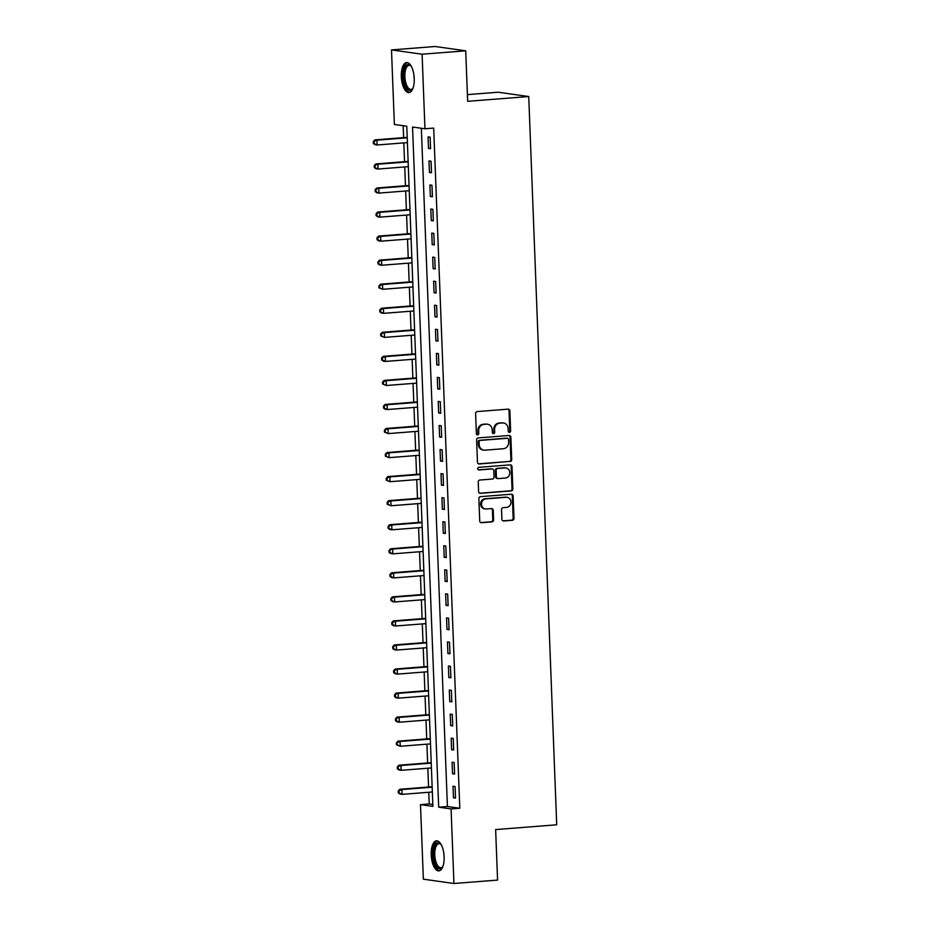 <?xml version="1.0" encoding="UTF-8"?>
<svg xmlns="http://www.w3.org/2000/svg" width="930" height="930" viewBox="0 0 930 930"><rect width="100%" height="100%" fill="white"/><g stroke="black" fill="none" stroke-linecap="round" stroke-linejoin="round"><path stroke-width="1.4" d="M509.477 432.392A1.325 1.197 98 0 0 510.628 430.974L509.861 410.909A1.895 1.709 98 0 0 508.071 409.154L477.241 411.572A1.895 1.709 98 0 0 475.602 413.594L476.369 433.659A1.325 1.197 98 0 0 477.625 434.88A1.325 1.197 98 0 0 478.764 433.473L478.671 430.869A6.068 5.475 98 0 1 483.914 424.394L486.483 424.196A6.068 5.475 98 0 1 487.564 424.231A6.068 5.475 98 0 1 492.202 429.811L492.307 432.404A1.325 1.197 98 0 0 493.551 433.636A1.325 1.197 98 0 0 494.702 432.218L494.597 429.625A6.068 5.475 98 0 1 499.852 423.15L502.421 422.952A6.068 5.475 98 0 1 503.502 422.987A6.068 5.475 98 0 1 508.129 428.567L508.233 431.16A1.325 1.197 98 0 0 509.477 432.392M508.838 432.241A1.325 1.197 98 0 0 509.803 430.857L509.036 410.793A1.895 1.709 98 0 0 507.989 409.154M476.985 434.74A1.325 1.197 98 0 0 477.939 433.357L477.846 430.753L478.671 430.869M492.912 433.485A1.325 1.197 98 0 0 493.877 432.101L493.772 429.509L494.597 429.625M431.229 854.949A15.078 6.382 85.5 0 1 436.496 840.825A15.078 6.382 85.5 0 1 444.122 856.763A15.078 6.382 85.5 0 1 438.855 870.875A15.078 6.382 85.5 0 1 431.229 854.949M401.33 76.655A15.078 6.382 85.5 0 1 406.596 62.543A15.078 6.382 85.5 0 1 414.222 78.469A15.078 6.382 85.5 0 1 408.956 92.593A15.078 6.382 85.5 0 1 401.33 76.655M501.909 519.219A1.895 1.709 98 0 0 503.688 520.974L512.337 520.3A1.895 1.709 98 0 0 513.988 518.277L513.128 495.992A1.895 1.709 98 0 0 511.337 494.237L480.508 496.643A1.895 1.709 98 0 0 478.869 498.666L479.729 520.951A1.895 1.709 98 0 0 481.508 522.707L491.958 521.893A1.895 1.709 98 0 0 493.598 519.87L493.237 510.338A1.895 1.709 98 0 0 491.447 508.582L486.262 508.989A5.069 4.58 98 0 1 481.496 503.793A5.069 4.58 98 0 1 485.879 498.875L506.176 497.294A5.069 4.58 98 0 1 510.954 502.479A5.069 4.58 98 0 1 506.559 507.396L503.177 507.664A1.895 1.709 98 0 0 501.537 509.687L501.909 519.219M391.495 49.918L435.124 46.5L465.721 50.813L467.662 101.312L528.74 96.534L556.71 824.794L495.632 829.572L497.573 880.082L453.945 883.5L423.359 879.187L420.488 804.636L432.892 806.38L406.77 126.224L394.367 124.469L391.495 49.918L422.092 54.219L424.952 128.782L412.548 127.038L438.681 807.194L451.085 808.937L453.945 883.5M465.721 50.813L422.092 54.219M421.348 128.27L447.411 806.508L459.804 808.263L433.682 128.096L424.952 128.782M459.804 808.263L451.085 808.937M510.082 461.559A1.895 1.709 98 0 0 511.721 459.536L510.872 437.251A1.895 1.709 98 0 0 509.082 435.496L478.252 437.914A1.895 1.709 98 0 0 476.613 439.937L477.474 462.222A1.895 1.709 98 0 0 479.252 463.977L509.256 461.443A1.895 1.709 98 0 0 510.896 459.42L510.047 437.135A1.895 1.709 98 0 0 509.001 435.507M512 466.616L512.86 488.901A1.895 1.709 98 0 1 511.209 490.924L480.38 493.342A1.895 1.709 98 0 1 478.601 491.586L478.229 482.054A1.895 1.709 98 0 1 479.868 480.031L492.377 479.055A1.895 1.709 98 0 0 494.016 477.032L493.772 470.696A1.895 1.709 98 0 0 491.982 468.941L478.973 469.964A1.325 1.197 98 0 1 477.718 468.604A1.325 1.197 98 0 1 478.869 467.325L510.21 464.861A1.895 1.709 98 0 1 512 466.616L511.175 466.5L512.023 488.785L512.86 488.901M428.056 136.873L428.498 148.416L430.567 148.707L430.125 137.163L428.056 136.873M428.974 160.925L429.428 172.469L431.485 172.759L431.043 161.216L428.974 160.925M429.904 184.977L430.346 196.521L432.415 196.811L431.973 185.268L429.904 184.977M430.823 209.029L431.276 220.573L433.334 220.863L432.892 209.32L430.823 209.029M431.752 233.081L432.194 244.625L434.264 244.916L433.822 233.372L431.752 233.081M432.671 257.133L433.124 268.677L435.182 268.968L434.74 257.424L432.671 257.133M433.601 281.185L434.043 292.729L436.112 293.02L435.67 281.476L433.601 281.185M434.519 305.226L434.961 316.781L437.03 317.072L436.589 305.528L434.519 305.226M435.449 329.278L435.891 340.822L437.96 341.112L437.519 329.569L435.449 329.278M436.368 353.33L436.809 364.874L438.879 365.165L438.437 353.621L436.368 353.33M437.298 377.382L437.739 388.926L439.809 389.217L439.367 377.673L437.298 377.382M438.216 401.435L438.658 412.978L440.727 413.269L440.285 401.725L438.216 401.435M439.146 425.487L439.588 437.03L441.657 437.321L441.215 425.777L439.146 425.487M440.064 449.539L440.506 461.082L442.575 461.373L442.134 449.829L440.064 449.539M440.994 473.591L441.436 485.135L443.505 485.425L443.052 473.882L440.994 473.591M441.913 497.643L442.355 509.187L444.424 509.477L443.982 497.934L441.913 497.643M442.843 521.695L443.285 533.239L445.354 533.529L444.9 521.986L442.843 521.695M443.761 545.736L444.203 557.291L446.272 557.582L445.83 546.026L443.761 545.736M444.691 569.788L445.133 581.331L447.202 581.622L446.749 570.078L444.691 569.788M445.61 593.84L446.051 605.384L448.121 605.674L447.679 594.13L445.61 593.84M446.54 617.892L446.981 629.436L449.05 629.726L448.597 618.183L446.54 617.892M447.458 641.944L447.9 653.488L449.969 653.778L449.527 642.235L447.458 641.944M448.388 665.996L448.83 677.54L450.887 677.831L450.446 666.287L448.388 665.996M449.306 690.048L449.748 701.592L451.817 701.883L451.375 690.339L449.306 690.048M450.225 714.101L450.678 725.644L452.736 725.935L452.294 714.391L450.225 714.101M451.155 738.153L451.596 749.696L453.666 749.987L453.224 738.443L451.155 738.153M452.073 762.205L452.526 773.748L454.584 774.039L454.142 762.495L452.073 762.205M453.003 786.245L453.445 797.789L455.514 798.091L455.072 786.536L453.003 786.245M403.167 125.713L403.62 137.64M403.818 142.895L404.538 161.692M404.748 166.947L405.468 185.744M405.666 190.999L406.387 209.785M406.596 215.051L407.317 233.837M407.514 239.103L408.235 257.889M408.444 263.155L409.165 281.941M409.363 287.207L410.084 305.993M410.293 311.259L411.014 330.045M411.211 335.312L411.932 354.098M412.141 359.352L412.862 378.15M413.06 383.404L413.78 402.202M413.99 407.456L414.71 426.242M414.908 431.508L415.629 450.294M415.838 455.561L416.559 474.347M416.756 479.613L417.477 498.399M417.686 503.665L418.407 522.451M418.605 527.717L419.325 546.503M419.535 551.769L420.255 570.555M420.453 575.81L421.174 594.607M421.371 599.862L422.104 618.659M422.301 623.914L423.022 642.711M423.22 647.966L423.952 666.752M424.15 672.018L424.871 690.804M425.068 696.07L425.789 714.856M425.998 720.122L426.719 738.908M426.917 744.174L427.637 762.96M427.847 768.227L428.567 787.013M428.765 792.279L429.218 803.95L432.822 804.462M528.74 96.534L498.143 92.221L467.406 94.628M429.218 803.95L420.488 804.636M447.411 806.508L438.681 807.194M428.498 148.416L430.544 148.254M429.428 172.469L431.474 172.306M430.346 196.521L432.392 196.358M431.276 220.573L433.322 220.41M432.194 244.625L434.24 244.462M433.124 268.677L435.17 268.514M434.043 292.729L436.089 292.566M434.961 316.781L437.019 316.619M435.891 340.822L437.937 340.671M436.809 364.874L438.867 364.723M437.739 388.926L439.785 388.763M438.658 412.978L440.715 412.815M439.588 437.03L441.634 436.868M440.506 461.082L442.564 460.92M441.436 485.135L443.482 484.972M442.355 509.187L444.412 509.024M443.285 533.239L445.331 533.076M444.203 557.291L446.261 557.128M445.133 581.331L447.179 581.18M446.051 605.384L448.109 605.221M446.981 629.436L449.027 629.273M447.9 653.488L449.957 653.325M448.83 677.54L450.876 677.377M449.748 701.592L451.794 701.429M450.678 725.644L452.724 725.481M451.596 749.696L453.642 749.534M452.526 773.748L454.572 773.586M453.445 797.789L455.491 797.638M503.502 422.987L502.665 422.871A6.068 5.475 98 0 0 501.596 422.836L502.421 422.952M493.772 429.509A6.068 5.475 98 0 1 499.026 423.034L501.596 422.836M487.564 424.231L486.739 424.115A6.068 5.475 98 0 0 485.658 424.08L486.483 424.196M477.846 430.753A6.068 5.475 98 0 1 483.089 424.278L485.658 424.08M478.52 463.849L509.256 461.443M508.547 439.518A1.325 1.197 98 0 0 507.303 438.286L480.24 440.413A1.325 1.197 98 0 0 479.09 441.82L479.194 444.563A6.068 5.475 98 0 0 483.833 450.143A6.068 5.475 98 0 0 484.914 450.178L503.409 448.725A6.068 5.475 98 0 0 508.652 442.262L508.547 439.518M506.943 438.239A1.325 1.197 98 0 0 506.478 438.17L507.303 438.286M483.833 450.143L483.007 450.027A6.068 5.475 98 0 1 478.369 444.447L478.264 441.704A1.325 1.197 98 0 1 479.415 440.297L506.478 438.17M479.648 493.226L510.384 490.808A1.895 1.709 98 0 0 512.023 488.785M492.319 468.952L491.493 468.836A1.895 1.709 98 0 0 491.156 468.825L478.357 469.836M505.35 478.032A5.069 4.58 98 0 0 505.862 467.953A5.069 4.58 98 0 0 504.967 467.93L497.806 468.488A1.895 1.709 98 0 0 496.167 470.51L496.411 476.834A1.895 1.709 98 0 0 498.201 478.59L505.35 478.032M505.862 467.953L505.037 467.837A5.069 4.58 98 0 0 504.13 467.813L504.967 467.93M497.864 478.578L497.039 478.462A1.895 1.709 98 0 1 495.585 476.718L495.341 470.394A1.895 1.709 98 0 1 496.98 468.371L504.13 467.813M511.175 466.5A1.895 1.709 98 0 0 510.128 464.872M507.083 497.318L506.246 497.201A5.069 4.58 98 0 0 505.35 497.178L506.176 497.294M485.367 508.954L484.542 508.838A5.069 4.58 98 0 1 485.053 498.759L505.35 497.178M480.775 522.59L491.133 521.777A1.895 1.709 98 0 0 492.772 519.754L492.412 510.221A1.895 1.709 98 0 0 491.354 508.582M502.956 520.847L511.512 520.184A1.895 1.709 98 0 0 513.151 518.161L512.302 495.876A1.895 1.709 98 0 0 511.256 494.237M407.189 137.256A1.93 1.744 -82 0 1 406.643 137.396L374.883 139.884L376.952 140.174L377.138 144.987L407.398 142.616M407.212 137.803L376.952 140.174L373.29 141.593L373.36 143.522L374.186 143.639L374.116 141.709M374.186 143.639L377.138 144.987L375.069 144.696L373.36 143.522M373.29 141.593L374.883 139.884M408.107 161.309A1.93 1.744 -82 0 1 407.561 161.448L375.801 163.936L377.871 164.226L378.057 169.039L408.317 166.668M408.131 161.855L377.871 164.226L374.209 165.645L374.29 167.574L375.116 167.691L375.034 165.761M375.116 167.691L378.057 169.039L375.987 168.749L374.29 167.574M374.209 165.645L375.801 163.936M409.037 185.361A1.93 1.744 -82 0 1 408.491 185.5L376.731 187.988L378.801 188.279L378.987 193.091L409.247 190.72M409.061 185.907L378.801 188.279L375.139 189.697L375.209 191.627L376.034 191.743L375.964 189.813M376.034 191.743L378.987 193.091L376.917 192.801L375.209 191.627M375.139 189.697L376.731 187.988M409.956 209.413A1.93 1.744 -82 0 1 409.409 209.552L377.65 212.04L379.719 212.331L379.905 217.143L410.165 214.772M409.979 209.959L379.719 212.331L376.057 213.749L376.139 215.667L376.964 215.783L376.882 213.865M376.964 215.783L379.905 217.143L377.836 216.853L376.139 215.667M376.057 213.749L377.65 212.04M410.886 233.465A1.93 1.744 -82 0 1 410.339 233.604L378.58 236.092L380.649 236.383L380.835 241.196L411.095 238.824M410.909 234.011L380.649 236.383L376.987 237.801L377.057 239.719L377.882 239.835L377.813 237.917M377.882 239.835L380.835 241.196L378.766 240.905L377.057 239.719M376.987 237.801L378.58 236.092M411.223 66.193A12.078 5.115 -94.5 0 0 409.095 65.344A12.078 5.115 -94.5 0 0 404.899 74.109A12.078 5.115 -94.5 0 0 407.863 87.432A12.078 5.115 -94.5 0 0 410.99 89.431A12.078 5.115 -94.5 0 0 412.955 88.257A13.043 5.522 85.5 0 1 412.653 88.745A13.043 5.522 85.5 0 1 406.817 88.315A13.043 5.522 85.5 0 1 403.946 71.005A13.043 5.522 85.5 0 1 410.851 65.763A13.043 5.522 85.5 0 1 411.258 66.239M407.491 62.612A14.973 6.347 -94.5 0 0 402.76 73.982A14.973 6.347 -94.5 0 0 406.457 89.919A14.973 6.347 -94.5 0 0 409.828 92.372M442.878 866.493A13.043 5.522 85.5 0 1 442.552 867.039A13.043 5.522 85.5 0 1 436.856 866.795A13.043 5.522 85.5 0 1 433.485 854.961A13.043 5.522 85.5 0 1 440.75 844.045A13.043 5.522 85.5 0 1 441.157 844.521M441.122 844.487A12.078 5.115 -94.5 0 0 438.995 843.638A12.078 5.115 -94.5 0 0 434.775 854.949A12.078 5.115 -94.5 0 0 440.89 867.713A12.078 5.115 -94.5 0 0 442.854 866.539M437.391 840.906A14.973 6.347 -94.5 0 0 432.659 854.844A14.973 6.347 -94.5 0 0 439.727 870.666M411.804 257.517A1.93 1.744 -82 0 1 411.258 257.656L379.498 260.144L381.567 260.435L381.753 265.248L412.013 262.876M411.827 258.063L381.567 260.435L377.906 261.853L377.987 263.771L378.812 263.888L378.731 261.969M378.812 263.888L381.753 265.248L379.684 264.957L377.987 263.771M377.906 261.853L379.498 260.144M412.734 281.569A1.93 1.744 -82 0 1 412.188 281.709L380.428 284.196L382.497 284.487L382.672 289.3L412.943 286.928M412.757 282.116L382.497 284.487L378.836 285.905L378.905 287.823L379.731 287.94L379.661 286.022M379.731 287.94L382.672 289.3L378.905 287.823M378.836 285.905L380.428 284.196M413.652 305.61A1.93 1.744 -82 0 1 413.106 305.761L381.347 308.249L383.416 308.539L383.602 313.34L413.862 310.98M413.676 306.168L383.416 308.539L379.754 309.957L379.835 311.875L380.661 311.992L380.579 310.074M380.661 311.992L383.602 313.34L381.533 313.05L379.835 311.875M379.754 309.957L381.347 308.249M414.582 329.662A1.93 1.744 -82 0 1 414.036 329.813L382.276 332.289L384.346 332.591L384.52 337.392L414.792 335.021M414.606 330.22L384.346 332.591L380.684 333.998L380.754 335.928L381.579 336.044L381.509 334.114M381.579 336.044L384.52 337.392L380.754 335.928M380.684 333.998L382.276 332.289M415.501 353.714A1.93 1.744 -82 0 1 414.954 353.853L383.195 356.341L385.264 356.632L385.45 361.445L415.71 359.073M415.524 354.272L385.264 356.632L381.602 358.05L381.684 359.98L382.509 360.096L382.428 358.166M382.509 360.096L385.45 361.445L383.381 361.154L381.684 359.98M381.602 358.05L383.195 356.341M416.431 377.766A1.93 1.744 -82 0 1 415.884 377.906L384.125 380.393L386.194 380.684L386.369 385.497L416.64 383.125M416.454 378.312L386.194 380.684L382.532 382.102L382.602 384.032L383.427 384.148L383.358 382.218M383.427 384.148L386.369 385.497L382.602 384.032M382.532 382.102L384.125 380.393M417.349 401.818A1.93 1.744 -82 0 1 416.803 401.958L385.043 404.445L387.113 404.736L387.299 409.549L417.558 407.177M417.372 402.365L387.113 404.736L383.451 406.154L383.532 408.084L384.357 408.2L384.276 406.271M384.357 408.2L387.299 409.549L385.229 409.258L383.532 408.084M383.451 406.154L385.043 404.445M418.279 425.87A1.93 1.744 -82 0 1 417.733 426.01L385.973 428.498L388.031 428.788L388.217 433.601L418.477 431.229M418.302 426.417L388.031 428.788L384.381 430.206L384.45 432.136L385.276 432.252L385.206 430.323M385.276 432.252L388.217 433.601L384.45 432.136M384.381 430.206L385.973 428.498M419.198 449.922A1.93 1.744 -82 0 1 418.651 450.062L386.892 452.55L388.961 452.84L389.147 457.653L419.407 455.281M419.221 450.469L388.961 452.84L385.299 454.259L385.369 456.177L386.206 456.293L386.124 454.375M386.206 456.293L389.147 457.653L385.369 456.177M385.299 454.259L386.892 452.55M420.127 473.975A1.93 1.744 -82 0 1 419.581 474.114L387.822 476.602L389.879 476.892L390.065 481.705L420.325 479.334M420.151 474.521L389.879 476.892L386.229 478.311L386.299 480.229L387.124 480.345L387.054 478.427M387.124 480.345L390.065 481.705L386.299 480.229M386.229 478.311L387.822 476.602M421.046 498.027A1.93 1.744 -82 0 1 420.5 498.166L388.74 500.654L390.809 500.945L390.995 505.757L421.255 503.386M421.069 498.573L390.809 500.945L387.147 502.363L387.217 504.281L388.054 504.397L387.973 502.479M388.054 504.397L390.995 505.757L387.217 504.281M387.147 502.363L388.74 500.654M421.976 522.079A1.93 1.744 -82 0 1 421.43 522.218L389.67 524.706L391.728 524.997L391.914 529.798L422.174 527.438M421.988 522.625L391.728 524.997L388.077 526.415L388.147 528.333L388.973 528.449L388.903 526.531M388.973 528.449L391.914 529.798L389.844 529.507L388.147 528.333M388.077 526.415L389.67 524.706M422.894 546.119A1.93 1.744 -82 0 1 422.348 546.27L390.588 548.758L392.658 549.049L392.844 553.85L423.103 551.478M422.918 546.677L392.658 549.049L388.996 550.455L389.066 552.385L389.891 552.501L389.821 550.572M389.891 552.501L392.844 553.85L390.774 553.559L389.066 552.385M388.996 550.455L390.588 548.758M423.824 570.171A1.93 1.744 -82 0 1 423.278 570.311L391.518 572.799L393.576 573.089L393.762 577.902L424.022 575.531M423.836 570.729L393.576 573.089L389.914 574.508L389.996 576.437L390.821 576.553L390.751 574.624M390.821 576.553L393.762 577.902L391.693 577.611L389.996 576.437M389.914 574.508L391.518 572.799M424.743 594.224A1.93 1.744 -82 0 1 424.196 594.363L392.437 596.851L394.506 597.141L394.692 601.954L424.952 599.583M424.766 594.782L394.506 597.141L390.844 598.56L390.914 600.489L391.739 600.606L391.67 598.676M391.739 600.606L394.692 601.954L392.623 601.663L390.914 600.489M390.844 598.56L392.437 596.851M425.673 618.276A1.93 1.744 -82 0 1 425.126 618.415L393.355 620.903L395.424 621.194L395.61 626.006L425.87 623.635M425.684 618.822L395.424 621.194L391.763 622.612L391.844 624.542L392.669 624.658L392.6 622.728M392.669 624.658L395.61 626.006L393.541 625.716L391.844 624.542M391.763 622.612L393.355 620.903M426.591 642.328A1.93 1.744 -82 0 1 426.045 642.467L394.285 644.955L396.354 645.246L396.54 650.058L426.8 647.687M426.614 642.874L396.354 645.246L392.693 646.664L392.762 648.594L393.588 648.71L393.518 646.78M393.588 648.71L396.54 650.058L394.471 649.768L392.762 648.594M392.693 646.664L394.285 644.955M427.521 666.38A1.93 1.744 -82 0 1 426.963 666.519L395.204 669.007L397.273 669.298L397.459 674.111L427.719 671.739M427.533 666.926L397.273 669.298L393.611 670.716L393.692 672.634L394.518 672.75L394.448 670.832M394.518 672.75L397.459 674.111L395.39 673.82L393.692 672.634M393.611 670.716L395.204 669.007M428.439 690.432A1.93 1.744 -82 0 1 427.893 690.572L396.134 693.059L398.203 693.35L398.389 698.163L428.649 695.791M428.463 690.978L398.203 693.35L394.541 694.768L394.611 696.686L395.436 696.803L395.366 694.884M395.436 696.803L398.389 698.163L396.32 697.872L394.611 696.686M394.541 694.768L396.134 693.059M429.369 714.484A1.93 1.744 -82 0 1 428.811 714.624L397.052 717.111L399.121 717.402L399.307 722.215L429.567 719.843M429.381 715.031L399.121 717.402L395.459 718.82L395.541 720.738L396.366 720.855L396.285 718.937M396.366 720.855L399.307 722.215L397.238 721.924L395.541 720.738M395.459 718.82L397.052 717.111M430.288 738.536A1.93 1.744 -82 0 1 429.741 738.676L397.982 741.163L400.051 741.454L400.237 746.267L430.497 743.895M430.311 739.083L400.051 741.454L396.389 742.872L396.459 744.79L397.284 744.907L397.215 742.989M397.284 744.907L400.237 746.267L396.459 744.79M396.389 742.872L397.982 741.163M431.206 762.577A1.93 1.744 -82 0 1 430.66 762.728L398.9 765.216L400.97 765.506L401.156 770.307L431.415 767.948M431.229 763.135L400.97 765.506L397.308 766.925L397.389 768.843L398.214 768.959L398.133 767.041M398.214 768.959L401.156 770.307L399.086 770.017L397.389 768.843M397.308 766.925L398.9 765.216M432.136 786.629A1.93 1.744 -82 0 1 431.59 786.78L399.83 789.268L401.9 789.558L402.086 794.36L432.345 791.988M432.159 787.187L401.9 789.558L398.238 790.965L398.307 792.895L399.133 793.011L399.063 791.081M399.133 793.011L402.086 794.36L400.016 794.069L398.307 792.895M398.238 790.965L399.83 789.268M509.803 430.857L510.628 430.974M477.939 433.357L478.764 433.473M493.877 432.101L494.702 432.218M499.026 423.034L499.852 423.15M483.089 424.278L483.914 424.394M509.036 410.793L509.861 410.909M478.59 463.884L479.252 463.977M510.047 437.135L510.872 437.251M510.896 459.42L511.721 459.536M479.415 440.297L480.24 440.413M478.264 441.704L479.09 441.82M478.369 444.447L479.194 444.563M510.384 490.808L511.209 490.924M479.717 493.249L480.38 493.342M491.156 468.825L491.982 468.941M496.98 468.371L497.806 468.488M495.341 470.394L496.167 470.51M495.585 476.718L496.411 476.834M485.053 498.759L485.879 498.875M492.412 510.221L493.237 510.338M492.772 519.754L493.598 519.87M491.133 521.777L491.958 521.893M480.845 522.614L481.508 522.707M512.302 495.876L513.128 495.992M513.151 518.161L513.988 518.277M511.512 520.184L512.337 520.3M503.025 520.881L503.688 520.974M414.234 78.91A12.078 5.115 85.5 0 1 413.943 75.225M444.133 857.204A12.078 5.115 85.5 0 1 443.866 854.24A12.078 5.115 85.5 0 1 443.843 853.508M506.711 438.181L507.536 438.297"/></g></svg>
